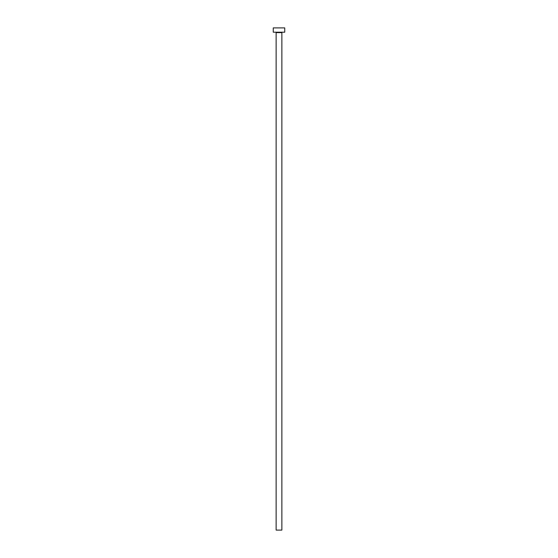 <?xml version="1.0" encoding="UTF-8"?>
<svg xmlns="http://www.w3.org/2000/svg" width="558" height="558" viewBox="0 0 558 558"><rect width="100%" height="100%" fill="white"/><g stroke="black" fill="none" stroke-linecap="round" stroke-linejoin="round"><path stroke-width="0.84" d="M281.867 32.636L276.133 32.636L276.133 530.1L281.867 530.1L281.867 32.636A0.432 0.432 0 0 1 282.299 32.204M276.133 32.636A0.432 0.432 0 0 0 275.701 32.204M284.74 32.204L273.26 32.204L273.26 27.9L284.74 27.9L284.74 32.204"/></g></svg>
